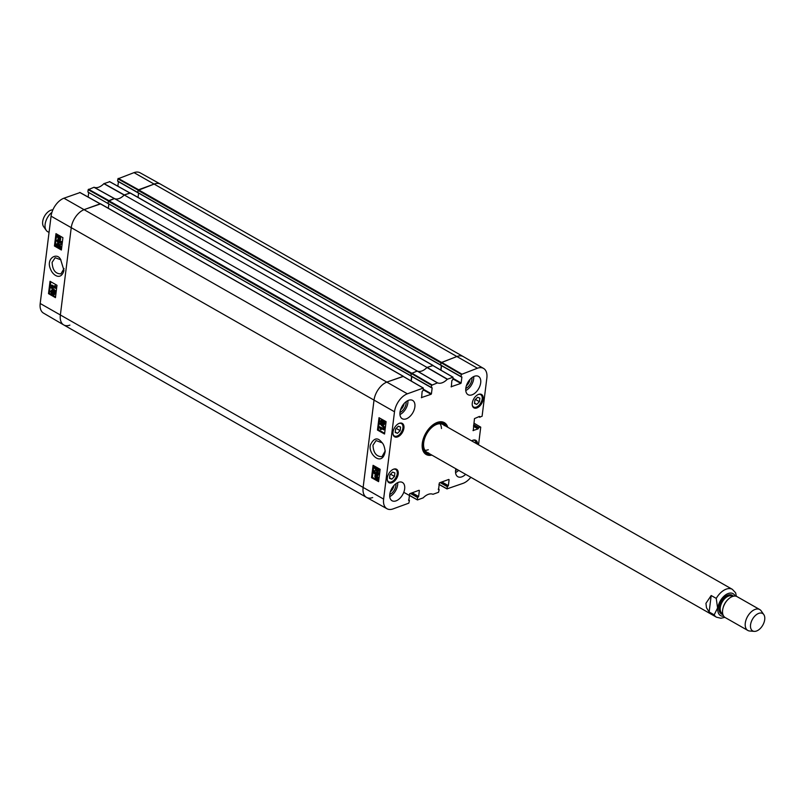 <?xml version="1.0" encoding="UTF-8"?>
<svg xmlns="http://www.w3.org/2000/svg" width="804" height="804" viewBox="0 0 804 804"><rect width="100%" height="100%" fill="white"/><g stroke="black" fill="none" stroke-linecap="round" stroke-linejoin="round"><path stroke-width="1.21" d="M100.52 203.914L84.309 209.563A16.03 9.517 119.7 0 0 71.224 227.813L60.35 315.138A16.03 9.517 119.7 0 0 63.737 324.937L366.503 497.374A16.03 9.517 -60.3 0 1 363.117 487.576L374.001 400.251A16.03 9.517 -60.3 0 1 387.076 382.011L403.306 376.423M108.319 208.246L108.852 203.945M410.824 375.87L108.108 203.523L108.309 201.221L411.085 373.659L417.206 371.006L114.429 198.568L108.309 201.221M114.429 198.568A13.025 7.728 119.7 0 0 124.238 194.98L427.014 367.428L433.024 365.569M130.248 193.071L124.238 194.98M138.037 197.402L138.579 193.091M440.552 365.016L137.836 192.669L138.037 190.367L440.813 362.815L457.144 356.423A16.03 9.517 -60.3 0 1 463.315 356.614L160.549 184.166A16.03 9.517 119.7 0 0 154.368 183.985L138.037 190.367M440.813 362.815L440.733 365.116M441.346 365.569L440.783 370.071M427.014 367.428A13.025 7.728 -60.3 0 1 417.206 371.006M411.085 373.659L411.015 375.96M411.618 376.423L411.055 380.925M372.684 497.555A16.03 9.517 -60.3 0 1 366.503 497.374M52.893 209.834A10.02 5.95 119.7 0 0 42.682 221.602A10.02 5.95 119.7 0 0 43.597 226.617L46.22 230.336A12.03 7.135 119.7 0 0 47.667 231.663L49.044 232.456M51.938 212.346A12.03 7.135 119.7 0 0 45.124 224.316A12.03 7.135 119.7 0 0 46.22 230.336M736.353 596.317L735.62 592.819L732.354 589.342L442.964 424.522M709.148 611.985L706.485 607.764L705.942 603.332L711.188 595.523L716.243 598.397L717.58 607.975L714.193 614.859L709.148 611.985L711.188 595.523M750.554 624.778A10.02 5.95 -60.3 0 1 756.283 614.759A10.02 5.95 -60.3 0 1 763.8 614.598A10.02 5.95 -60.3 0 1 762.805 625.13A10.02 5.95 -60.3 0 1 754.242 631.371A10.02 5.95 -60.3 0 1 750.554 624.778M754.242 631.371L749.72 631.009A12.03 7.135 -60.3 0 1 747.831 630.447A12.03 7.135 -60.3 0 1 745.288 623.1A12.03 7.135 -60.3 0 1 751.036 612.045A12.03 7.135 -60.3 0 1 759.74 609.553A12.03 7.135 -60.3 0 1 761.177 610.879L763.8 614.598M747.831 630.447L725.158 617.532A12.03 7.135 -60.3 0 1 722.615 610.186A12.03 7.135 -60.3 0 1 728.364 599.131A12.03 7.135 -60.3 0 1 737.067 596.638L759.74 609.553M64.039 268.546L60.943 273.862C55.446 273.903 52.501 270.064 52.109 262.345L55.144 257.722L60.923 259.833M109.696 181.724L103.867 183.684A13.276 7.879 -60.3 0 1 94.088 187.252L88.179 189.704L108.389 200.97M117.866 186.206L118.439 181.654M137.775 192.478L117.635 181.011L137.775 192.588M117.635 181.011L117.907 178.85L138.117 190.126M118.238 178.387L138.589 189.744L154.368 183.985A16.03 9.517 -60.3 0 1 160.498 184.136L140.047 172.78A15.778 9.367 119.7 0 0 134.017 172.629L117.907 178.85M79.968 192.578L63.948 198.206A15.778 9.367 119.7 0 0 51.074 216.165L40.2 303.49A15.778 9.367 119.7 0 0 43.486 313.108L63.677 324.906A16.03 9.517 -60.3 0 1 60.35 315.138L71.224 227.813A16.03 9.517 -60.3 0 1 84.309 209.563L100.239 203.804M88.149 197.06L88.711 192.508M410.824 375.78L108.058 203.442M87.917 191.854L88.179 189.704M88.51 189.242L108.862 200.598L114.349 198.588L93.947 187.262M69.908 325.117A16.03 9.517 -60.3 0 1 63.677 324.906M104.017 183.583L124.318 194.95L129.967 192.95M94.088 187.252L114.5 198.588A13.025 7.728 119.7 0 0 124.168 195.06L103.867 183.684M51.355 285.269L54.612 287.149L54.652 285.782L55.456 288.334L51.275 285.922L51.918 285.068L54.381 286.485M55.225 285.581L56.079 287.711L55.506 287.912M56.079 287.711L55.456 288.334M55.144 291.259L50.964 287.762L55.717 291.058L55.084 291.782M55.717 291.058L51.607 287.028L51.034 287.239M53.828 292.324L54.36 293.55L53.587 294.023L53.054 292.797L53.828 292.324L53.054 292.797L53.617 292.596L54.159 293.812L54.923 293.339M54.401 292.113L53.617 292.596M51.928 290.998L52.632 292.535L51.647 293.128L50.943 291.581L51.928 290.998L50.943 291.581L51.516 291.37L52.461 293.028M52.501 290.787L51.516 291.37M51.506 290.154L52.592 290.123L53.516 291.741L54.461 291.44L53.888 291.641L54.772 293.782L53.496 294.686L52.762 293.42L51.567 293.802L50.521 291.329L52.019 290.324L52.943 291.952L53.888 291.641L52.943 291.952M53.516 291.741L54.461 291.44L55.345 293.571L54.069 294.485M54.441 294.616L53.496 294.686M52.762 293.42L51.567 293.802M53.335 293.219L52.139 293.601M51.778 289.993L52.592 290.123M59.325 238.919L57.647 236.868L57.968 236.215L59.325 238.919M58.22 236.667L59.174 238.517M59.546 238.828L58.189 236.125L59.888 238.175L59.546 238.828M58.973 236.346L59.888 238.165M60.069 239.883L58.551 239.21L57.325 236.698L57.446 235.17L58.973 235.833L60.199 238.356L59.767 239.27L60.642 239.672L59.878 240.024M58.29 234.989L57.958 235.672M58.531 235.461L59.546 235.622L60.772 238.155L59.767 239.27M60.34 239.069L60.642 239.672M57.777 239.461L58.762 239.371L57.235 240.848L58.119 242.557L59.205 241.974L59.054 240.205L61.134 241.954L60.802 244.577L60.581 242.185L59.496 241.26L59.637 242.406L58.079 243.27L56.813 240.607L58.189 239.572L57.235 240.848L57.808 240.637L59.024 242.486M58.722 240.084L57.808 240.637M58.682 242.356L59.205 241.974M61.134 241.954L61.707 241.743L59.054 240.205M61.707 241.743L60.802 244.577M60.069 241.049L60.199 242.205L58.652 243.069M59.245 243.26L58.079 243.27M58.049 239.301L58.762 239.371M60.129 246.949L58.29 247.019L56.722 244.989L58.561 244.908L59.928 246.064L59.737 247.491M57.426 244.426L58.863 246.818L60.702 246.748M57.295 244.778L56.722 244.989L57.114 244.436M60.551 247.2L59.968 248.145L58.21 247.692L56.3 244.738L56.883 243.783L58.642 244.245L60.551 247.2L61.124 246.999L60.22 247.994M57.446 243.582L59.215 244.044L61.124 246.999M50.803 281.732L49.356 293.329L55.546 296.907M56.742 234.095L55.295 245.692L56.873 246.607M59.617 248.195L61.476 249.27M50.039 281.289L56.983 285.299L55.446 297.651L48.501 293.631L50.039 281.289M48.501 293.631L49.356 293.329M55.978 233.652L62.923 237.672L61.385 250.014L54.441 246.004L55.978 233.652M54.441 246.004L55.295 245.692M63.958 270.415L60.591 259.411C56.883 251.773 45.285 258.697 50.783 269.672C52.913 275.28 61.104 280.998 63.958 270.415M385.166 450.974L382.011 456.642C376.423 456.742 373.408 452.933 372.966 445.215L376.051 440.562L382.111 442.793M438.331 489.113L439.145 489.686L438.542 492.299L432.964 494.289A13.276 7.879 119.7 0 0 423.185 497.857L417.447 499.947L409.206 495.153M438.904 489.435L438.311 489.425M448.743 479.445L439.386 482.862L438.552 489.566M449.104 479.646L448.361 485.646L441.868 481.948M441.185 482.199L448.029 486.098L448.361 485.646M448.029 486.098L440.833 482.33M440.14 482.581L447.346 486.691L447.677 486.229M447.346 486.691L447.084 488.842L438.934 484.299M470.812 477.285A15.778 9.367 -60.3 0 1 463.104 483.335L447.084 488.842M473.908 423.125L480.732 427.185L478.541 444.783M480.501 426.934L478.762 427.567L473.717 424.693M473.646 425.286L478.44 428.019L478.762 427.567M478.44 428.019L473.586 425.728M473.516 426.331L478.058 428.914L478.38 428.462M478.058 428.914L473.003 430.542M479.496 416.432L474.471 418.603L473.244 430.673M479.857 416.643L478.993 416.623M461.335 374.443L461.064 376.604L440.733 365.026L441.034 362.644L461.335 374.443L477.435 368.232A15.778 9.367 -60.3 0 1 483.576 368.433A15.778 9.367 -60.3 0 1 486.852 378.051L482.098 416.241L479.797 417.085M461.898 376.976L461.144 382.975L453.014 378.332M452.933 378.935L460.823 383.428L461.144 382.975M460.823 383.428L451.094 386.754M431.607 385.297L431.336 387.458L411.015 375.88L411.306 373.498L431.607 385.297L437.517 382.855A13.276 7.879 119.7 0 0 447.285 379.287L453.034 377.197L452.853 379.599L451.848 380.644L451.335 386.895M432.17 387.829L431.426 393.819L423.286 389.186M423.205 389.789L431.095 394.282L431.426 393.819M431.095 394.282L421.376 397.608M408.613 499.967L409.417 500.54L408.824 503.153L393.035 508.912A15.778 9.367 -60.3 0 1 387.015 508.761A15.778 9.367 -60.3 0 1 383.619 499.093L394.503 411.769A15.778 9.367 -60.3 0 1 407.377 393.809L423.316 388.051L423.125 390.453L422.12 391.498L421.608 397.739M409.176 500.289L408.583 500.279M419.025 490.289L409.658 493.716L408.824 500.42M419.376 490.5L418.633 496.5L412.15 492.802M411.457 493.053L418.311 496.952L418.633 496.5M418.311 496.952L411.105 493.184M410.422 493.435L417.628 497.535L417.949 497.083M417.628 497.535L417.356 499.696M403.909 428.11A7.718 4.583 -60.3 0 1 400.231 435.215A7.718 4.583 -60.3 0 1 394.643 436.813A7.718 4.583 -60.3 0 1 394.483 427.839A7.718 4.583 -60.3 0 1 402.281 423.396A7.718 4.583 -60.3 0 1 403.909 428.11M483.174 399.176A7.718 4.583 -60.3 0 1 479.496 406.271A7.718 4.583 -60.3 0 1 473.908 407.869A7.718 4.583 -60.3 0 1 473.747 398.905A7.718 4.583 -60.3 0 1 481.546 394.462A7.718 4.583 -60.3 0 1 483.174 399.176M471.636 440.853A7.718 4.583 -60.3 0 1 475.837 440.331A7.718 4.583 -60.3 0 1 477.526 444.2M398.201 473.988A7.718 4.583 -60.3 0 1 394.513 481.083A7.718 4.583 -60.3 0 1 388.935 482.681A7.718 4.583 -60.3 0 1 388.774 473.707A7.718 4.583 -60.3 0 1 396.573 469.265A7.718 4.583 -60.3 0 1 398.201 473.988M414.874 406.854A10.522 6.241 -60.3 0 1 409.849 416.532A10.522 6.241 -60.3 0 1 402.231 418.713A10.522 6.241 -60.3 0 1 402.01 406.472A10.522 6.241 -60.3 0 1 412.643 400.422A10.522 6.241 -60.3 0 1 414.874 406.854M480.691 382.825A10.522 6.241 -60.3 0 1 475.666 392.503A10.522 6.241 -60.3 0 1 468.049 394.684A10.522 6.241 -60.3 0 1 467.827 382.453A10.522 6.241 -60.3 0 1 478.46 376.393A10.522 6.241 -60.3 0 1 480.691 382.825M465.647 474.34A10.522 6.241 -60.3 0 1 457.828 476.712A10.522 6.241 -60.3 0 1 455.888 468.782M404.653 488.892A10.522 6.241 -60.3 0 1 399.628 498.56A10.522 6.241 -60.3 0 1 392.01 500.741A10.522 6.241 -60.3 0 1 391.799 488.51A10.522 6.241 -60.3 0 1 402.432 482.46A10.522 6.241 -60.3 0 1 404.653 488.892M447.768 427.256A18.341 10.884 119.7 0 0 434.401 423.829A18.341 10.884 119.7 0 0 422.291 443.295A18.341 10.884 119.7 0 0 422.14 445.366A18.341 10.884 119.7 0 0 431.889 455.114M404.121 403.538A6.663 3.95 -60.3 0 1 400.563 409.789M393.9 485.576A6.663 3.95 -60.3 0 1 390.342 491.817M469.938 379.508A6.663 3.95 -60.3 0 1 466.38 385.759M395.598 429.266L396.422 428.12M397.457 433.326L395.206 432.462L395.648 428.884L398.342 426.21L400.603 427.075L400.161 430.653L397.457 433.326L395.256 432.07M400.161 430.653L396.372 428.502M476.722 404.412L474.481 403.507L474.923 399.95L477.636 397.266L479.877 398.161L479.435 401.719L476.722 404.412L474.521 403.156M474.873 400.332L475.697 399.186M479.435 401.719L475.646 399.568M391.799 479.194L389.528 478.37L389.91 474.842L392.593 472.089L394.875 472.913L394.493 476.45L391.799 479.194L389.578 477.918M389.87 475.144L390.744 473.988M394.493 476.45L390.714 474.29M425.336 453.275A17.738 10.522 119.7 0 0 428.854 453.717M445.004 425.356A17.738 10.522 119.7 0 0 442.833 422.552M445.416 425.919A16.743 9.929 119.7 0 0 444.733 425.045A16.743 9.929 119.7 0 0 426.371 433.517A16.743 9.929 119.7 0 0 428.442 453.637A16.743 9.929 119.7 0 0 429.547 453.778M444.351 425.617A16.03 9.517 119.7 0 0 426.763 433.738A16.03 9.517 119.7 0 0 428.753 453.014M441.476 428.522A16.03 9.517 119.7 0 0 440.1 423.748M424.974 450.31A16.03 9.517 119.7 0 0 428.291 449.727M403.095 376.383L387.076 382.011A16.03 9.517 119.7 0 0 374.001 400.251L363.117 487.576A16.03 9.517 119.7 0 0 366.564 497.405L387.015 508.761M411.246 381.036L411.809 376.533M411.015 375.88L431.336 387.568M432.823 365.529L426.944 367.508A13.025 7.728 -60.3 0 1 417.266 371.036L411.306 373.498M440.974 370.182L441.537 365.679M440.733 365.026L461.064 376.714M483.576 368.433L463.375 356.644A16.03 9.517 119.7 0 0 457.144 356.423L441.034 362.644M383.769 429.838L380.453 427.969L380.915 429.627L380.413 429.346L379.538 427.215L383.85 429.185L383.769 429.838L384.332 429.627L384.412 428.974L383.85 429.185M381.016 427.768L381.478 429.416L380.915 429.627M384.412 428.974L379.599 426.793M379.9 423.869L384.091 427.869L379.9 423.869M384.161 427.346L384.724 427.135L380.523 423.135L379.96 423.346M384.724 427.135L384.091 427.869M382.041 420.894L381.257 421.376L381.799 422.592L382.593 422.11M381.799 422.592L381.237 422.803L380.704 421.577L381.478 421.105L382.031 422.321L381.237 422.803L382.031 422.321M384.021 421.768L383.016 422.371L384 424.009M383.729 423.909L383.176 424.12L382.453 422.582L383.458 421.979L384.181 423.527L383.176 424.12L384.181 423.527M381.176 423.487L380.272 421.356L381.568 420.442L382.322 421.698L383.538 421.306L384.603 423.768L383.086 424.783L382.141 423.165L381.176 423.487L382.141 423.165M380.835 421.145L382.131 420.231L381.438 420.14L380.875 420.341L382.131 420.231L382.885 421.487L384.101 421.095L385.166 423.567L383.649 424.572M382.322 421.698L382.885 421.487M384.181 424.743L383.086 424.783M382.704 422.964L381.739 423.276M375.759 476.199L377.478 478.239L377.146 478.893L375.759 476.199M376.543 476.42L377.478 478.229M375.538 476.29L376.925 478.983L375.197 476.943L375.538 476.29M376.101 476.079L376.744 478.591L376.182 478.802M375.006 475.244L376.543 475.908L377.8 478.4L377.488 480.078L376.131 479.284L374.875 476.762L375.006 475.244M375.518 475.737L375.759 474.883L375.197 475.094M376.081 475.526L377.106 475.697L378.362 478.189L377.367 479.315M377.93 479.114L377.679 479.928M378.242 479.717L377.488 480.078M378.443 474.048L376.955 474.822L377.88 474.259L376.986 472.561L375.88 473.144L376.031 474.913L373.92 473.174L374.242 470.551L374.483 472.943L375.579 473.868L375.438 472.712L377.026 471.837L377.97 472.822L378.312 474.501L376.915 475.536L377.88 474.259M376.986 472.561L375.88 473.144L376.443 472.933L376.734 474.129L376.171 474.34M377.548 472.35L376.443 472.933M376.734 474.129L376.031 474.913M374.744 470.832L374.242 470.551M375.307 470.621L374.483 472.943M376.001 472.501L377.578 471.626L376.664 471.486L378.533 472.611L378.875 474.29L377.478 475.325M377.91 475.435L376.915 475.536M375.619 467.606L375.699 468.853L377.086 469.998L378.955 469.908M375.488 467.968L376.795 468.099L378.403 470.119L376.533 470.199L375.136 469.064L375.307 467.637M378.403 470.119L378.011 470.662M376.875 467.425L378.825 470.36L378.242 471.315L376.443 470.873L374.493 467.928L375.076 466.983L376.272 467.124M379.086 468.702L379.387 470.149L378.232 471.315L378.795 471.114M379.759 418.12L378.312 429.728L384.634 433.276M373.83 465.747L372.383 477.365L378.704 480.913M377.468 430.05L379.006 417.698L386.081 421.668L384.543 434.019L377.468 430.05L378.312 429.728M371.538 477.676L373.076 465.325L380.151 469.295L378.604 481.646L371.538 477.676L372.383 477.365M370.413 444.964C367.729 453.707 382.222 467.616 385.176 451.496C384.603 446.893 383.478 443.868 381.799 442.401C377.629 437.044 373.83 437.899 370.413 444.964M399.98 412.492A8.06 4.784 119.7 0 0 406.151 401.658M399.96 414.552A10.522 6.241 119.7 0 0 407.859 402.864A10.522 6.241 119.7 0 0 407.909 400.593M389.769 494.53A8.06 4.784 119.7 0 0 395.93 483.696M389.739 496.581A10.522 6.241 119.7 0 0 397.638 484.892A10.522 6.241 119.7 0 0 397.689 482.621M455.587 470.501A8.06 4.784 119.7 0 0 457.174 469.516M455.556 472.561A10.522 6.241 119.7 0 0 458.642 470.35M465.797 388.463A8.06 4.784 119.7 0 0 471.968 377.629M465.777 390.523A10.522 6.241 119.7 0 0 473.677 378.835A10.522 6.241 119.7 0 0 473.727 376.563M434.2 423.959A17.738 10.522 -60.3 0 1 443.597 422.914A17.738 10.522 -60.3 0 1 446.662 426.622M430.793 454.491A17.738 10.522 -60.3 0 1 426.04 453.747A17.738 10.522 -60.3 0 1 422.14 445.135M129.957 192.9L432.723 365.338M411.497 373.096L108.721 200.648M100.229 203.754L403.005 376.192M441.215 362.242L138.449 189.794M477.435 368.232L134.017 172.629M137.775 192.488L440.542 364.926M407.377 393.809L63.948 198.206M394.503 411.769L51.074 216.165M383.619 499.093L40.2 303.49M724.836 617.331L720.957 618.246L716.485 617.201A16.03 9.517 -60.3 0 1 714.193 614.859M716.243 598.397A16.03 9.517 -60.3 0 1 732.354 589.342M723.69 616.165A12.623 7.497 -60.3 0 1 717.882 607.884A12.623 7.497 -60.3 0 1 725.721 594.809A12.623 7.497 -60.3 0 1 735.137 596.065M723.138 607.713A10.02 5.95 -60.3 0 1 727.59 599.905M722.726 613.844L722.404 613.653A10.02 5.95 -60.3 0 1 720.284 607.533A10.02 5.95 -60.3 0 1 725.067 598.317A10.02 5.95 -60.3 0 1 732.313 596.236L732.645 596.427M722.907 614.517A10.824 6.422 -60.3 0 1 719.158 607.422A10.824 6.422 -60.3 0 1 725.208 596.699A10.824 6.422 -60.3 0 1 733.318 596.236M55.345 293.571L54.772 293.782M59.134 238.527L58.602 238.718M58.2 236.677L57.647 236.868M60.772 238.155L60.199 238.356M60.199 242.205L59.637 242.406M58.863 246.818L58.29 247.019M59.215 244.044L58.642 244.245M79.737 192.447L100.088 203.804M109.455 181.593L129.816 192.95M472.672 440.321A7.115 4.221 -60.3 0 1 474.631 440.371A7.115 4.221 -60.3 0 1 476.531 443.637A7.517 4.462 119.7 0 0 474.893 440.029A7.517 4.462 119.7 0 0 474.832 439.989L476.661 443.707M399.116 423.386A7.115 4.221 -60.3 0 1 401.568 431.879A7.115 4.221 -60.3 0 1 393.015 434.1M402.985 426.994A7.517 4.462 119.7 0 0 401.337 423.095C406.784 425.607 398.834 439.557 393.9 436.16L393.839 436.12A7.517 4.462 119.7 0 0 393.9 436.16A7.517 4.462 119.7 0 0 398.101 435.577M478.38 394.452A7.115 4.221 -60.3 0 1 480.832 402.935A7.115 4.221 -60.3 0 1 472.28 405.156M482.249 398.06A7.517 4.462 119.7 0 0 480.611 394.161C486.048 396.663 478.099 410.613 473.164 407.216L473.104 407.186A7.517 4.462 119.7 0 0 473.164 407.216A7.517 4.462 119.7 0 0 477.365 406.643M393.407 469.255A7.115 4.221 -60.3 0 1 395.859 477.747A7.115 4.221 -60.3 0 1 387.307 479.968M397.276 472.863A7.517 4.462 119.7 0 0 395.628 468.963C401.065 471.476 393.126 485.425 388.191 482.028L388.131 481.988A7.517 4.462 119.7 0 0 388.191 482.028A7.517 4.462 119.7 0 0 392.382 481.445M444.803 425.125A17.648 10.472 119.7 0 0 442.522 422.432M425.075 453.064A17.648 10.472 119.7 0 0 428.552 453.657M444.733 425.045L443.587 423.808A17.256 10.241 119.7 0 0 440.873 422.09M423.939 451.818A17.256 10.241 119.7 0 0 426.803 453.285L428.442 453.637M385.166 423.567L384.603 423.768M375.759 476.732L375.197 476.943M376.553 475.486L375.991 475.697M377.106 475.697L376.543 475.908M378.362 478.189L377.8 478.4M378.212 478.752L377.649 478.963M378.533 472.611L377.97 472.822M378.875 474.29L378.312 474.501M375.699 468.853L375.136 469.064M377.086 469.998L376.533 470.199M379.387 470.149L378.825 470.36M417.125 371.036L437.376 382.855M437.517 382.855L417.266 371.036M431.929 384.845L411.638 373.046M426.944 367.508L447.285 379.287M447.446 379.176L427.095 367.398M432.582 365.398L452.883 377.197M409.196 495.264L417.356 499.817M438.924 484.41L447.084 488.963M478.862 416.663L479.797 417.196M461.657 373.991L441.356 362.192M402.864 376.242L423.155 388.041M432.924 365.348L130.147 192.9M403.196 376.202L100.42 203.754M440.612 365.116L137.836 192.669M108.108 203.523L410.884 375.96M716.485 617.201L427.095 452.381M52.3 293.922L52.863 293.721M53.325 291.55L53.898 291.339M59.968 248.145L60.541 247.944M108.319 203.683L87.998 192.106M100.178 203.764L79.887 192.447M129.896 192.92L109.615 181.603M138.047 192.829L117.726 181.252M382.784 421.195L383.347 420.984M381.759 423.567L382.312 423.366M375.076 466.983L375.639 466.772M385.166 450.592L385.176 451.496M417.447 499.947L403.769 492.319M408.623 499.887L409.326 500.289M438.341 489.033L439.054 489.435M478.782 416.693L479.887 417.326M440.823 365.277L461.144 376.845M453.034 377.197L432.743 365.398M423.316 388.051L403.015 376.252M411.095 376.121L431.426 387.699"/></g></svg>
